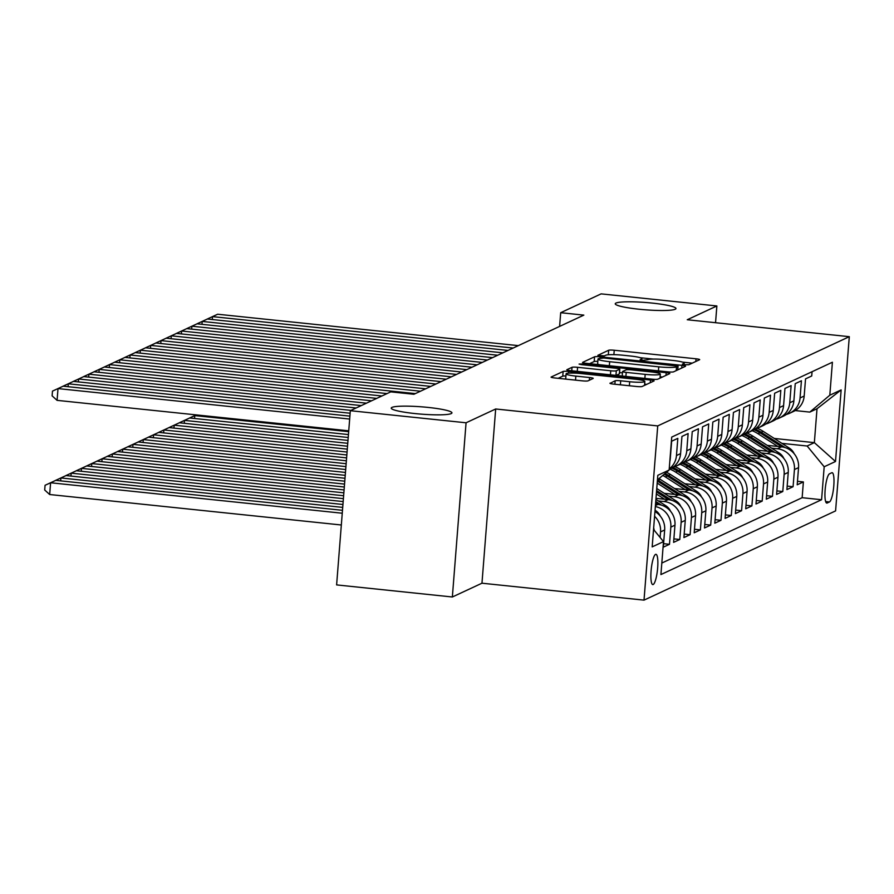 <?xml version="1.0" encoding="UTF-8"?>
<svg xmlns="http://www.w3.org/2000/svg" width="894" height="894" viewBox="0 0 894 894"><rect width="100%" height="100%" fill="white"/><g stroke="black" fill="none" stroke-linecap="round" stroke-linejoin="round"><path stroke-width="1.34" d="M684.938 364.741L688.827 364.741L699.566 359.734A4.671 0.559 4.5 0 0 699.678 359.623A4.671 0.559 4.5 0 0 696.035 358.796L614.234 350.247A4.671 0.559 4.5 0 0 608.669 350.247L597.851 355.32L604.299 355.913L605.685 355.264A14.941 1.799 4.5 0 1 623.464 355.276L630.281 355.991A14.941 1.799 4.5 0 1 641.937 358.662A14.941 1.799 4.5 0 1 641.59 359.008L640.115 359.734L642.674 360.327L647.949 359.679A14.941 1.799 4.5 0 1 665.728 359.69L672.545 360.405A14.941 1.799 4.5 0 1 684.201 363.076A14.941 1.799 4.5 0 1 683.854 363.422L682.379 364.149L684.938 364.741M428.181 407.429A30.452 3.654 4.5 0 0 391.226 408.111A30.452 3.654 4.5 0 0 414.995 413.564A30.452 3.654 4.5 0 0 451.939 412.883A30.452 3.654 4.5 0 0 428.181 407.429M652.195 303.088A30.452 3.654 4.5 0 0 615.251 303.77A30.452 3.654 4.5 0 0 639.009 309.223A30.452 3.654 4.5 0 0 675.953 308.542A30.452 3.654 4.5 0 0 652.195 303.088M653.179 584.52A15.22 3.14 96 0 0 657.582 568.841A15.22 3.14 96 0 0 655.95 554.314A15.22 3.14 96 0 0 655.559 554.381A15.22 3.14 96 0 0 651.156 570.059A15.22 3.14 96 0 0 652.788 584.587A15.22 3.14 96 0 0 653.179 584.52M610.054 383.157A4.671 0.559 4.5 0 0 609.943 383.269A4.671 0.559 4.5 0 0 613.586 384.107L636.539 386.499A4.671 0.559 4.5 0 0 642.093 386.51L654.017 380.945A4.671 0.559 4.5 0 0 654.129 380.844A4.671 0.559 4.5 0 0 650.486 380.006L568.685 371.457A4.671 0.559 4.5 0 0 563.131 371.457L551.196 377.011A4.671 0.559 4.5 0 0 551.084 377.123A4.671 0.559 4.5 0 0 554.738 377.961L582.452 380.855A4.671 0.559 4.5 0 0 588.006 380.855L593.113 378.475A4.671 0.559 4.5 0 0 593.225 378.374A4.671 0.559 4.5 0 0 589.582 377.536L575.837 376.095A12.494 1.497 4.5 0 1 566.092 373.86A12.494 1.497 4.5 0 1 581.245 373.58L635.098 379.201A12.494 1.497 4.5 0 1 644.842 381.447A12.494 1.497 4.5 0 1 629.689 381.727L620.715 380.788A4.671 0.559 4.5 0 0 615.161 380.777L610.032 383.392M495.678 408.983L466.065 422.784L350.325 410.692L336.613 584.899L452.353 596.991L481.967 583.201L644.015 600.131L657.727 425.913L495.678 408.983L481.967 583.201M715.546 322.712L716.865 305.96L687.251 319.75L849.3 336.68L657.727 425.913M716.865 305.96L601.114 293.869L560.694 312.699L559.61 326.411M350.325 410.692L390.745 391.863L413.9 394.276L583.838 315.124L560.694 312.699M667.974 371.859A4.671 0.559 4.5 0 0 673.528 371.859L685.463 366.305A4.671 0.559 4.5 0 0 685.575 366.194A4.671 0.559 4.5 0 0 681.932 365.355L600.131 356.818A4.671 0.559 4.5 0 0 594.566 356.807L582.642 362.372A4.671 0.559 4.5 0 0 582.53 362.472A4.671 0.559 4.5 0 0 586.173 363.31L667.974 371.859M669.74 373.625L657.816 379.179A4.671 0.559 4.5 0 1 652.251 379.179L570.45 370.641A4.671 0.559 4.5 0 1 566.807 369.803A4.671 0.559 4.5 0 1 566.919 369.691L572.026 367.311A4.671 0.559 4.5 0 1 577.58 367.311L610.758 370.786A4.671 0.559 4.5 0 0 616.312 370.786L619.698 369.211A4.671 0.559 4.5 0 0 619.81 369.099A4.671 0.559 4.5 0 0 616.167 368.261L581.625 364.651L579.077 364.07L583.044 363.992L666.209 372.686A4.671 0.559 4.5 0 1 669.852 373.524A4.671 0.559 4.5 0 1 669.74 373.625M654.587 516.307A19.031 18.483 65 0 1 660.543 531.896L664.655 529.986L663.303 547.173L669.483 544.29L663.583 543.675M655.347 506.563A19.031 18.483 65 0 1 670.835 527.102L674.959 525.18L673.607 542.367L679.786 539.495L673.886 538.881M658.33 500.931L664.097 501.534A19.031 18.483 65 0 1 681.139 522.308L685.262 520.386L683.91 537.573L690.09 534.69L684.178 534.076M668.634 496.136L674.4 496.74A19.031 18.483 65 0 1 691.442 517.514L695.554 515.592L694.202 532.779L700.382 529.896L694.482 529.282M678.937 491.342L684.703 491.946A19.031 18.483 65 0 1 701.734 512.709L705.858 510.798L704.506 527.974L710.685 525.102L704.785 524.487M689.229 486.548L694.996 487.141A19.031 18.483 65 0 1 712.037 507.915L716.161 505.993L714.809 523.18L720.989 520.308L715.077 519.682M699.533 481.743L705.299 482.347A19.031 18.483 65 0 1 722.341 503.121L726.453 501.199L725.101 518.386L731.281 515.503L725.38 514.888M709.836 476.949L715.602 477.552A19.031 18.483 65 0 1 732.633 498.316L736.757 496.405L735.404 513.592L741.584 510.709L735.684 510.094M720.128 472.155L725.894 472.758A19.031 18.483 65 0 1 742.936 493.522L747.06 491.599L745.708 508.787L751.888 505.915L745.976 505.289M730.432 467.35L736.198 467.953A19.031 18.483 65 0 1 753.24 488.727L757.352 486.805L756 503.992L762.18 501.109L756.279 500.495M740.735 462.556L746.501 463.159A19.031 18.483 65 0 1 763.532 483.922L767.655 482.011L766.303 499.198L772.483 496.315L766.583 495.701M751.027 457.762L756.793 458.365A19.031 18.483 65 0 1 773.835 479.128L777.959 477.206L776.607 494.393L782.786 491.521L776.875 490.907M761.33 452.967L767.097 453.56A19.031 18.483 65 0 1 784.139 474.334L788.251 472.412L786.899 489.599L793.079 486.716L794.431 469.54A19.031 18.483 -115 0 0 777.4 448.766L771.634 448.162M787.178 486.101L793.079 486.716M812.054 371.714L811.718 375.983L805.539 378.866L804.187 396.042A19.031 18.483 -115 0 1 793.704 411.363L789.581 413.285A19.031 18.483 -115 0 0 800.063 397.964L801.415 380.777L795.235 383.66L793.883 400.847A19.031 18.483 -115 0 1 783.401 416.157L779.277 418.079A19.031 18.483 65 0 1 776.059 419.219M779.277 418.079A19.031 18.483 65 0 0 789.771 402.758L791.123 385.582L784.943 388.454L783.591 405.641A19.031 18.483 -115 0 1 773.098 420.962L768.985 422.873A19.031 18.483 65 0 1 765.756 424.024M768.985 422.873A19.031 18.483 65 0 0 779.467 407.563L780.82 390.376L774.64 393.248L773.288 410.435A19.031 18.483 -115 0 1 762.805 425.756L758.682 427.678A19.031 18.483 65 0 1 755.452 428.818M758.682 427.678A19.031 18.483 65 0 0 769.164 412.357L770.516 395.17L764.336 398.053L762.984 415.241A19.031 18.483 -115 0 1 752.502 430.55L748.379 432.472A19.031 18.483 65 0 1 745.16 433.612M748.379 432.472A19.031 18.483 65 0 0 758.872 417.152L760.224 399.964L754.044 402.848L752.692 420.035A19.031 18.483 -115 0 1 742.199 435.344L738.086 437.267A19.031 18.483 65 0 1 734.857 438.418M738.086 437.267A19.031 18.483 65 0 0 748.569 421.957L749.921 404.77L743.741 407.642L742.389 424.829A19.031 18.483 -115 0 1 731.907 440.15L727.783 442.072A19.031 18.483 65 0 1 724.553 443.212M727.783 442.072A19.031 18.483 65 0 0 738.265 426.751L739.617 409.564L733.438 412.447L732.085 429.623A19.031 18.483 -115 0 1 721.603 444.944L717.48 446.866A19.031 18.483 65 0 1 714.261 448.006M717.48 446.866A19.031 18.483 65 0 0 727.973 431.545L729.325 414.358L723.145 417.241L721.793 434.428A19.031 18.483 -115 0 1 711.3 449.738L707.188 451.66A19.031 18.483 65 0 1 703.958 452.8M707.188 451.66A19.031 18.483 65 0 0 717.67 436.35L719.022 419.163L712.842 422.035L711.49 439.222A19.031 18.483 -115 0 1 701.008 454.543L696.884 456.454A19.031 18.483 65 0 1 693.655 457.605M696.884 456.454A19.031 18.483 65 0 0 707.366 441.144L708.719 423.957L702.539 426.829L701.187 444.016A19.031 18.483 -115 0 1 690.704 459.337L686.581 461.259A19.031 18.483 65 0 1 683.362 462.399M686.581 461.259A19.031 18.483 65 0 0 697.074 445.938L698.426 428.751L692.247 431.634L690.894 448.822A19.031 18.483 -115 0 1 680.401 464.131L676.289 466.053A19.031 18.483 65 0 1 673.059 467.193M676.289 466.053A19.031 18.483 65 0 0 686.771 450.732L688.123 433.545L681.943 436.428L680.591 453.616A19.031 18.483 -115 0 1 670.109 468.937L669.193 469.361M669.226 468.903A19.031 18.483 65 0 0 676.467 455.538L677.82 438.351L671.64 441.223L670.288 458.41A19.031 18.483 -115 0 1 669.818 461.393M674.959 525.18A19.031 18.483 -115 0 0 657.917 504.417L655.537 504.171M685.262 520.386A19.031 18.483 -115 0 0 668.22 499.623L655.995 498.338M695.554 515.592A19.031 18.483 -115 0 0 678.524 494.818L664.264 493.332M705.858 510.798A19.031 18.483 -115 0 0 688.816 490.024L674.557 488.537M716.161 505.993A19.031 18.483 -115 0 0 699.119 485.23L684.86 483.732M726.453 501.199A19.031 18.483 -115 0 0 709.423 480.424L695.163 478.938M736.757 496.405A19.031 18.483 -115 0 0 719.715 475.63L705.455 474.144M747.06 491.599A19.031 18.483 -115 0 0 730.018 470.836L715.759 469.35M757.352 486.805A19.031 18.483 -115 0 0 740.321 466.042L726.062 464.545M767.655 482.011A19.031 18.483 -115 0 0 750.614 461.237L736.354 459.751M777.959 477.206A19.031 18.483 -115 0 0 760.917 456.443L746.658 454.957M788.251 472.412A19.031 18.483 -115 0 0 771.22 451.649L756.961 450.151M831.744 472.77L829.476 473.831A14.751 3.04 96 0 0 825.218 489.007A14.751 3.04 96 0 0 826.794 503.087A14.751 3.04 96 0 0 827.185 503.02L829.442 501.959A14.751 3.04 96 0 0 833.711 486.783A14.751 3.04 96 0 0 832.124 472.702A14.751 3.04 96 0 0 831.744 472.77M644.015 600.131L835.588 510.899L849.3 336.68M653.548 529.471L663.504 541.608L660.912 574.563L821.586 499.724L824.179 466.769L807.137 446.005L781.926 443.368M663.504 541.608L652.173 546.882L657.805 475.317L669.137 470.043L671.729 437.077L832.403 362.238L829.811 395.204L841.142 389.918L835.51 461.494L824.179 466.769M661.817 563.052L802.141 497.701L803.382 481.922L797.202 484.805L798.554 467.618A19.031 18.483 -115 0 0 781.512 446.844L767.253 445.357M786.351 414.425A19.031 18.483 -115 0 0 789.581 413.285M784.139 474.334L782.786 491.521M773.835 479.128L772.483 496.315M763.532 483.922L762.18 501.109M753.24 488.727L751.888 505.915M742.936 493.522L741.584 510.709M732.633 498.316L731.281 515.503M722.341 503.121L720.989 520.308M712.037 507.915L710.685 525.102M701.734 512.709L700.382 529.896M691.442 517.514L690.09 534.69M681.139 522.308L679.786 539.495M670.835 527.102L669.483 544.29M660.543 531.896L660.096 537.462M807.137 446.005L814.356 442.642L817.015 408.737L809.808 412.1L829.811 395.204M774.271 438.451L814.356 442.642L835.51 461.494M795.202 410.569L809.808 412.1M466.065 422.784L452.353 596.991M797.47 481.307L803.382 481.922M802.141 497.701L821.586 499.724M664.655 529.986A19.031 18.483 -115 0 0 654.956 511.591M654.184 530.243A19.031 18.483 -115 0 0 653.67 527.929M669.137 470.043L657.448 479.922M817.015 408.737L841.142 389.918M692.247 363.143L682.647 362.137M653.235 359.064L640.383 357.723M597.818 361.366A4.671 0.559 4.5 0 0 594.197 361.522L589.582 363.668M677.987 366.16L603.707 357.991L598.354 358.673A14.941 1.799 4.5 0 0 597.997 359.019A14.941 1.799 4.5 0 0 609.663 361.701L658.744 366.831A14.941 1.799 4.5 0 0 676.523 366.842L677.987 366.16L677.697 369.926M597.997 359.019L597.628 363.735A14.941 1.799 4.5 0 0 599.192 364.674M616.134 375.402L619.33 373.916A4.671 0.559 4.5 0 0 619.441 373.804A4.671 0.559 4.5 0 0 619.352 373.681M619.542 372.552L622.459 372.865M660.13 376.799L662.432 377.033M645.177 374.374A12.494 1.497 4.5 0 0 660.342 374.094A12.494 1.497 4.5 0 0 650.586 371.859L631.622 369.881A4.671 0.559 4.5 0 0 626.057 369.87L622.671 371.446A4.671 0.559 4.5 0 0 622.559 371.558A4.671 0.559 4.5 0 0 626.213 372.396L645.177 374.374L644.865 378.408M566.092 373.86L565.712 378.564A12.494 1.497 4.5 0 0 566.572 379.19M565.913 375.994A4.671 0.559 4.5 0 0 562.762 376.162L558.147 378.318M646.708 384.353L644.63 384.141M794.185 453.739A12.605 12.248 -115 0 0 789.391 448.151L763.163 431.333A36.397 35.347 -115 0 0 757.263 428.26M777.869 446.464L758.011 433.724A36.397 35.347 -115 0 0 752.189 430.696M785.155 447.603L761.207 432.238A36.397 35.347 -115 0 0 755.072 429.086M754.044 429.746A36.397 35.347 65 0 1 759.967 432.819L781.915 446.899M513.19 348.034L212.504 316.621L212.269 319.538M518.33 345.632L217.655 314.23L206.972 319.169L217.655 314.23M783.893 458.544A12.605 12.248 -115 0 0 779.087 452.956L752.86 436.127A36.397 35.347 -115 0 0 746.959 433.065M767.577 451.269L747.708 438.529A36.397 35.347 -115 0 0 741.897 435.49M348.671 431.668L194.791 415.598L194.557 418.504M774.863 452.398L750.904 437.032A36.397 35.347 -115 0 0 744.78 433.881M743.741 434.54A36.397 35.347 65 0 1 749.664 437.613L771.611 451.693M196.289 414.894L189.26 418.135L196.255 414.894M773.589 463.338A12.605 12.248 -115 0 0 768.795 457.75L742.556 440.921A36.397 35.347 -115 0 0 736.656 437.859M348.213 437.49L184.488 420.392L189.64 417.99L348.436 434.573M757.274 456.063L737.416 443.323A36.397 35.347 -115 0 0 731.594 440.295M178.968 422.963L184.488 420.392L184.265 423.309M764.56 457.203L740.601 441.837A36.397 35.347 -115 0 0 734.477 438.675M733.449 439.334A36.397 35.347 65 0 1 739.372 442.407L761.319 456.488M178.968 422.929L189.64 417.99M763.286 468.132A12.605 12.248 -115 0 0 758.492 462.544L732.264 445.715A36.397 35.347 -115 0 0 726.364 442.653M347.755 443.312L174.185 425.186L179.336 422.795L347.978 440.407M746.971 460.857L727.113 448.117A36.397 35.347 -115 0 0 721.29 445.089M168.664 427.757L174.185 425.186L173.961 428.103M754.257 461.997L730.309 446.631A36.397 35.347 -115 0 0 724.174 443.48M723.145 444.139A36.397 35.347 65 0 1 729.068 447.212L751.016 461.282M168.664 427.734L179.336 422.795M752.994 472.937A12.605 12.248 -115 0 0 748.189 467.338L721.961 450.52A36.397 35.347 -115 0 0 716.06 447.458M347.297 449.146L163.893 429.98L169.044 427.589L347.52 446.229M736.678 465.662L716.809 452.912A36.397 35.347 -115 0 0 710.998 449.883M158.361 432.562L163.893 429.98L163.658 432.897M743.964 466.791L720.005 451.425A36.397 35.347 -115 0 0 713.881 448.274M712.842 448.933A36.397 35.347 65 0 1 718.765 452.006L740.724 466.087M158.361 432.528L169.044 427.589M502.886 352.828L202.2 321.427L201.977 324.332M508.038 350.426L207.352 319.024L196.68 323.963L207.352 319.024M492.583 357.622L191.897 326.221L191.674 329.137M497.734 355.231L197.049 323.818L186.377 328.768L197.049 323.818M482.291 362.428L181.605 331.015L181.37 333.931M487.431 360.025L186.757 328.623L176.073 333.563L186.757 328.623M471.987 367.222L171.302 335.82L171.078 338.725M477.139 364.819L176.453 333.417L165.781 338.357L176.453 333.417M742.69 477.731A12.605 12.248 -115 0 0 737.896 472.144L711.658 455.314A36.397 35.347 -115 0 0 705.757 452.252M346.838 454.968L153.589 434.786L158.741 432.383L347.062 452.051M726.375 470.456L706.517 457.717A36.397 35.347 -115 0 0 700.695 454.688M158.741 432.383L148.069 437.322L153.589 434.786L153.366 437.691M733.661 471.596L709.702 456.231A36.397 35.347 -115 0 0 703.578 453.068M702.55 453.727A36.397 35.347 65 0 1 708.473 456.8L730.42 470.881M461.684 372.016L160.998 340.614L160.775 343.531M466.836 369.624L166.15 338.211L155.478 343.151L166.15 338.211M732.387 482.525A12.605 12.248 -115 0 0 727.593 476.938L701.365 460.108A36.397 35.347 -115 0 0 695.465 457.046M346.38 460.79L143.286 439.58L148.438 437.177L346.604 457.884M716.072 475.25L696.214 462.511A36.397 35.347 -115 0 0 690.391 459.482M148.438 437.177L137.765 442.128L143.286 439.58L143.062 442.496M723.358 476.39L699.41 461.025A36.397 35.347 -115 0 0 693.275 457.873M692.247 458.521A36.397 35.347 65 0 1 698.169 461.595L720.117 475.675M451.392 376.821L150.706 345.408L150.471 348.325M456.532 374.418L155.858 343.017L145.174 347.956L155.858 343.017M722.095 487.331A12.605 12.248 -115 0 0 717.29 481.732L691.062 464.914A36.397 35.347 -115 0 0 685.162 461.84M345.922 466.612L132.994 444.374L138.145 441.982L346.146 463.707M705.779 480.044L685.91 467.305A36.397 35.347 -115 0 0 680.099 464.277M138.145 441.982L127.462 446.922L132.994 444.374L132.759 447.291M713.066 481.184L689.106 465.819A36.397 35.347 -115 0 0 682.982 462.667M681.943 463.327A36.397 35.347 65 0 1 687.866 466.4L709.825 480.48M441.088 381.615L140.403 350.202L140.179 353.119M446.24 379.212L145.554 347.811L134.882 352.75L145.554 347.811M711.792 492.125A12.605 12.248 -115 0 0 706.998 486.537L680.759 469.708A36.397 35.347 -115 0 0 674.858 466.646M345.464 472.445L122.69 449.179L127.842 446.776L345.687 469.529M695.476 484.85L675.618 472.11A36.397 35.347 -115 0 0 669.796 469.071M117.17 451.749L122.69 449.179L122.467 452.085M702.762 485.99L678.803 470.613A36.397 35.347 -115 0 0 672.679 467.461M671.651 468.121A36.397 35.347 65 0 1 677.574 471.194L699.521 485.274M117.17 451.716L127.842 446.776M430.785 386.409L130.099 355.007L129.876 357.913M435.937 384.007L135.251 352.605L124.579 357.544L135.251 352.605M701.488 496.919A12.605 12.248 -115 0 0 696.694 491.331L670.466 474.502A36.397 35.347 -115 0 0 666.477 472.289M345.006 478.268L112.387 453.973L117.539 451.571L345.229 475.351M685.173 489.644L665.315 476.904A36.397 35.347 -115 0 0 662.778 475.418M106.867 456.543L112.387 453.973L112.163 456.89M692.459 490.784L668.511 475.418A36.397 35.347 -115 0 0 665.08 473.474M664.186 474.222A36.397 35.347 65 0 1 667.27 475.988L689.218 490.068M106.867 456.51L117.539 451.571M420.493 391.203L119.807 359.801L119.572 362.718M425.633 388.812L124.959 357.399L114.276 362.349L124.959 357.399M691.196 501.713A12.605 12.248 -115 0 0 686.391 496.125L660.163 479.296A36.397 35.347 -115 0 0 659.012 478.592M344.548 484.09L102.095 458.767L107.246 456.376L344.771 481.184M674.881 494.438L657.191 483.095M96.563 461.338L102.095 458.767L101.86 461.684M682.167 495.578L658.207 480.212A36.397 35.347 -115 0 0 657.571 479.81M657.358 481.039L678.926 494.863M96.563 461.315L107.246 456.376M387.035 393.583L109.504 364.596L109.28 367.512M415.341 393.606L114.655 362.204L103.983 367.143L114.655 362.204M680.893 506.518A12.605 12.248 -115 0 0 676.099 500.931L656.766 488.526M344.089 489.923L91.791 463.573L96.943 461.17L344.313 487.006M664.577 499.243L656.341 493.957M86.271 466.143L91.791 463.573L91.568 466.478M671.863 500.372L656.609 490.594M656.498 491.89L668.623 499.668M86.271 466.109L96.943 461.17M376.743 398.389L99.2 369.401L98.977 372.306M381.883 395.986L104.352 366.998L93.68 371.938L104.352 366.998M670.589 511.312A12.605 12.248 -115 0 0 665.795 505.725L655.917 499.377M343.631 495.745L81.499 468.367L86.64 465.964L343.855 492.829M86.64 465.964L75.968 470.903L81.499 468.367L81.265 471.272M661.56 505.177L655.749 501.445M655.648 502.752L658.319 504.462M366.439 403.183L88.908 374.195L88.674 377.112M371.591 400.78L94.06 371.792L83.377 376.732L94.06 371.792M356.136 407.977L78.605 378.989L78.381 381.906M361.288 405.585L83.757 376.597L73.085 381.537L83.757 376.597M350.124 413.229L68.302 383.794L68.078 386.7M350.984 410.38L73.453 381.392L62.781 386.331L73.453 381.392M660.297 516.106A12.605 12.248 -115 0 0 655.492 510.519L655.056 510.239M343.173 501.568L71.196 473.161L76.348 470.758L343.397 498.651M76.348 470.758L65.664 475.709L71.196 473.161L70.961 476.077M342.715 507.39L60.893 477.955L66.044 475.563L342.938 504.484M66.044 475.563L55.372 480.503L60.893 477.955L60.669 480.871M342.257 513.223L50.6 482.76L55.741 480.357L342.48 510.306M49.673 494.527L44.7 490.013L45.069 485.297L50.6 482.76L49.673 494.527L341.329 524.99M45.069 485.297L55.741 480.357M349.666 419.051L58.009 388.588L57.082 400.356L348.738 430.819M349.889 416.135L63.161 386.186L52.478 391.125L63.161 386.186M57.082 400.356L52.109 395.841L52.478 391.125M655.425 505.579L657.917 504.417M664.097 501.534L668.22 499.623M674.4 496.74L678.524 494.818M684.703 491.946L688.816 490.024M694.996 487.141L699.119 485.23M705.299 482.347L709.423 480.424M715.602 477.552L719.715 475.63M725.894 472.758L730.018 470.836M736.198 467.953L740.321 466.042M746.501 463.159L750.614 461.237M756.793 458.365L760.917 456.443M767.097 453.56L771.22 451.649M777.4 448.766L781.512 446.844M800.063 397.964L804.187 396.042M676.467 455.538L680.591 453.616M686.771 450.732L690.894 448.822M697.074 445.938L701.187 444.016M707.366 441.144L711.49 439.222M717.67 436.35L721.793 434.428M727.973 431.545L732.085 429.623M738.265 426.751L742.389 424.829M748.569 421.957L752.692 420.035M758.872 417.152L762.984 415.241M769.164 412.357L773.288 410.435M779.467 407.563L783.591 405.641M789.771 402.758L793.883 400.847M794.431 469.54L798.554 467.618M825.654 501.568L829.442 501.959M826.436 502.942L827.185 503.02M683.765 364.584L683.854 363.422M641.501 360.17L641.59 359.008M608.322 354.773L608.669 350.247M613.887 354.661L614.234 350.247M695.823 361.478L696.035 358.796M594.197 361.522L594.566 356.807M600.042 357.935L600.131 356.818M681.72 368.049L681.932 365.355M609.35 365.735L609.663 361.701M658.431 370.865L658.744 366.831M676.222 370.608L676.523 366.842M571.758 370.775L572.026 367.311M577.267 371.345L577.58 367.311M610.434 374.809L610.758 370.786M615.955 375.391L616.312 370.786M619.33 373.916L619.698 369.211M582.977 364.797L583.044 363.992M665.996 375.368L666.209 372.686M625.889 376.43L626.213 372.396M614.882 384.241L615.161 380.777M620.391 384.811L620.715 380.788M629.376 385.75L629.689 381.727M575.524 380.129L575.837 376.095M589.369 380.229L589.582 377.536M562.762 376.162L563.131 371.457M568.55 373.167L568.685 371.457M650.273 382.699L650.486 380.006M761.207 432.238L763.163 431.333M758.011 433.724L759.967 432.819M788.039 448.788L789.391 448.151M750.904 437.032L752.86 436.127M747.708 438.529L749.664 437.613M777.735 453.582L779.087 452.956M740.601 441.837L742.556 440.921M737.416 443.323L739.372 442.407M767.443 458.376L768.795 457.75M730.309 446.631L732.264 445.715M727.113 448.117L729.068 447.212M757.14 463.181L758.492 462.544M720.005 451.425L721.961 450.52M716.809 452.912L718.765 452.006M746.836 467.975L748.189 467.338M709.702 456.231L711.658 455.314M706.517 457.717L708.473 456.8M736.544 472.77L737.896 472.144M699.41 461.025L701.365 460.108M696.214 462.511L698.169 461.595M726.241 477.564L727.593 476.938M689.106 465.819L691.062 464.914M685.91 467.305L687.866 466.4M715.938 482.369L717.29 481.732M678.803 470.613L680.759 469.708M675.618 472.11L677.574 471.194M705.645 487.163L706.998 486.537M668.511 475.418L670.466 474.502M665.315 476.904L667.27 475.988M695.342 491.957L696.694 491.331M658.207 480.212L660.163 479.296M685.039 496.762L686.391 496.125M674.746 501.556L676.099 500.931M664.443 506.35L665.795 505.725M684.089 364.629L684.201 363.076M641.825 360.215L641.937 358.662M677.764 369.892L678.065 366.082M619.441 373.804L619.81 369.099M660.018 378.151L660.342 374.094M622.213 376.039L622.559 371.558M644.54 385.37L644.842 381.447"/></g></svg>
